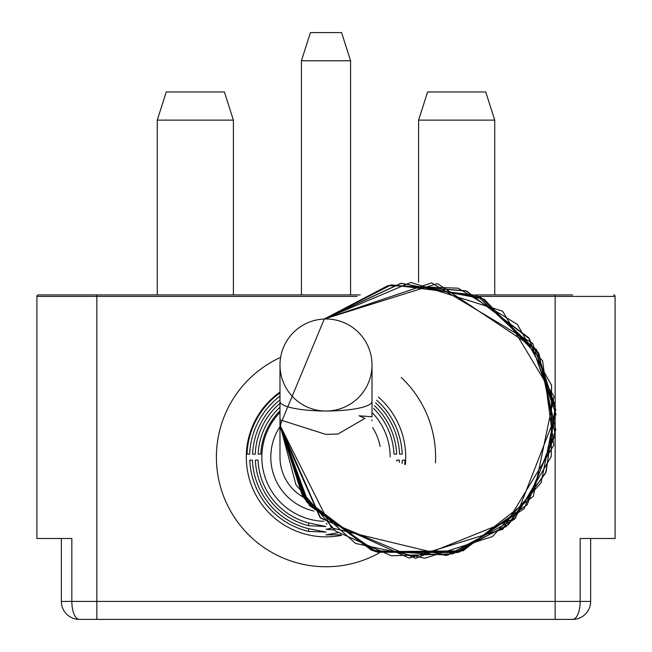 <?xml version="1.0" encoding="UTF-8"?>
<svg xmlns="http://www.w3.org/2000/svg" width="652" height="652" viewBox="0 0 652 652"><rect width="100%" height="100%" fill="white"/><g stroke="black" fill="none" stroke-linecap="round" stroke-linejoin="round"><path stroke-width="0.98" d="M327.043 524.192L326.285 523.507M334.109 529.978L326 529.31L331.713 528.104M340.792 534.787L326 534.868L337.801 532.7M396.726 461.086A70.832 70.832 0 0 0 396.766 460.149L399.415 460.149A73.48 73.48 0 0 1 399.293 462.341M252.446 460.149A73.619 73.619 0 0 0 308.616 528.691L326 532.089L308.616 531.404A76.26 76.26 0 0 1 249.797 460.149L252.446 460.149L249.797 460.149M258.013 460.149A68.052 68.052 0 0 0 308.616 522.953L326 526.531L308.616 525.683A70.693 70.693 0 0 1 255.364 460.149L258.013 460.149L255.364 460.149M402.129 463.49A76.398 76.398 0 0 0 402.341 460.149L404.982 460.149A79.039 79.039 0 0 1 404.713 464.363M357.1 296.407L96.846 296.407L96.846 601.421L71.834 601.421L71.834 538.479L36.903 538.479L36.903 296.407A1.5 1.5 0 0 1 38.403 294.908L360.246 294.908M590.647 538.479L590.647 601.421A17.979 17.979 0 0 1 572.66 619.4L96.846 619.4L96.846 601.421L580.166 601.421L580.166 538.479L615.097 538.479L615.097 296.407L478.992 296.407M279.985 396.171A76.398 76.398 0 0 0 249.659 454.159L247.018 454.159A79.039 79.039 0 0 1 279.985 392.895M374.435 405.658A70.693 70.693 0 0 1 396.636 454.159L393.987 454.159A68.052 68.052 0 0 0 373.58 408.494M376.677 400.173A76.26 76.26 0 0 1 402.202 454.159L399.554 454.159A73.619 73.619 0 0 0 375.544 402.7M279.985 403.303A70.832 70.832 0 0 0 255.234 454.159L252.585 454.159A73.48 73.48 0 0 1 279.985 399.872M279.985 410.866A65.273 65.273 0 0 0 260.8 454.159L258.151 454.159A67.914 67.914 0 0 1 279.985 407.207M475.838 294.908L572.749 294.908M41.402 294.908L38.403 294.908A1.5 1.5 0 0 0 36.903 296.407L96.846 296.407L96.846 294.908M96.846 619.4L79.34 619.4A17.979 17.979 0 0 1 61.353 601.421L61.353 538.479M418.608 120.123L427.606 91.956L485.748 91.956L494.738 120.123L418.608 120.123L418.608 282.21M494.738 120.123L494.738 294.908M157.262 120.123L166.252 91.956L224.394 91.956L233.392 120.123L157.262 120.123L157.262 294.908M233.392 120.123L233.392 294.908M301.42 60.775L310.417 32.6L341.583 32.6L350.58 60.775L301.42 60.775L301.42 294.908M350.58 60.775L350.58 294.908M613.597 294.908A1.5 1.5 0 0 1 615.097 296.407A1.5 1.5 0 0 0 613.597 294.908M402.341 460.149L404.982 460.149M396.766 460.149L399.415 460.149M249.659 454.159L247.018 454.159M396.636 454.159L393.987 454.159M402.202 454.159L399.554 454.159M255.234 454.159L252.585 454.159M260.8 454.159L258.151 454.159M280.14 423.996A46.015 9.568 0 0 0 279.985 424.794L279.985 401.453A46.015 9.568 0 0 0 326 411.021A46.015 46.015 0 0 0 372.015 365.006A46.015 46.015 0 0 0 326 318.983A46.015 46.015 0 0 0 279.985 365.006A46.015 46.015 0 0 0 326 411.021A46.015 9.568 0 0 0 372.015 401.453L372.015 365.006M279.985 457.15A46.015 46.015 0 0 0 303.335 497.207A46.015 46.015 0 0 1 279.985 457.15L279.985 424.794A46.015 9.568 0 0 0 280.767 426.555L279.985 419.798L325.739 434.362L337.972 434.036L364.99 418.339L359.056 415.78L372.153 416.783M372.015 419.912L372.015 420.63M323.832 521.29A64.173 64.173 0 0 1 279.985 412.431M279.985 426.661A55.208 55.208 0 0 0 313.922 511.021M405.373 464.55A79.715 79.715 0 0 0 378.347 397.035M279.985 392.064A79.715 79.715 0 0 0 341.607 535.325M379.366 552.888A109.601 109.601 0 0 1 216.399 457.15A109.601 109.601 0 0 1 280.613 357.394M401.257 377.475A109.601 109.601 0 0 1 435.446 462.887M555.154 619.4L555.154 294.908M372.61 413.042A64.173 64.173 0 0 1 390.173 456.93M61.353 601.421A17.979 17.979 0 0 0 79.34 619.4A17.979 7.506 90 0 1 71.834 601.421L61.353 601.421M590.647 601.421L580.166 601.421A17.979 7.506 -90 0 1 572.66 619.4A17.979 17.979 0 0 0 590.647 601.421M380.157 446.424A55.208 55.208 0 0 0 372.594 427.541M308.616 525.683L308.616 522.953M308.616 531.404L308.616 528.691M372.015 416.775L372.015 401.453M279.985 421.005L279.985 419.806M280.075 425.406L324.264 319.015L391.355 284.859L476.881 295.429L539.057 353.857L555.308 434.721L524.086 508.739L457.728 552.562L377.394 552.228L309.407 505.536L280.083 425.422L304.215 498.438L373.987 551.176L459.521 551.999L527.183 504.778L555.781 429.872L538.422 352.65L480.989 297.475L400.67 283.384L324.166 319.024M280.091 425.463L302.275 495.471L355.519 543.426L424.786 558.251L492.504 536.555L541.078 482.822L555.716 409.717L528.585 337.606L465.772 290.776L390.646 285.014L324.191 319.024L410.899 282.446L502.578 311.183L554.053 396.595L533.312 496.286L463.067 550.834L375.723 551.731L307.247 502.627L280.05 425.316L306.155 501.217L371.567 550.312L447.647 555.154L514.159 519.457L551.258 456.408L551.568 385.299L517.411 324.427L458.12 288.184L387.932 285.617L324.256 319.015L390.352 285.103L466.571 291.045L529.481 338.836L555.96 414.305L515.504 518.153L415.715 558.308L320.58 518.12L280.034 425.267M280.115 425.52L296.024 484.933L335.633 531.127L391.306 555.765L452.912 553.858L508.609 524.485L546.156 471.828L555.333 406.017L532.627 343.311L431.632 282.887L324.305 319.015L437.459 283.587L536.514 349.529L555.634 409.301L545.691 473.01L506.359 526.409L446.041 555.504L331.452 527.867L280.107 425.512M279.985 417.557L279.985 423.262M279.985 417.541L279.985 422.936M279.985 418.437L279.985 422.512M279.993 421.844L280.181 427.679L320.059 517.566L409.236 558.088L502.847 529.237L553.841 445.153L542.627 360.841L484.077 299.072L401.29 283.278L324.231 319.024M372.015 419.953L372.015 420.744M279.985 401.453L279.985 365.006"/></g></svg>
